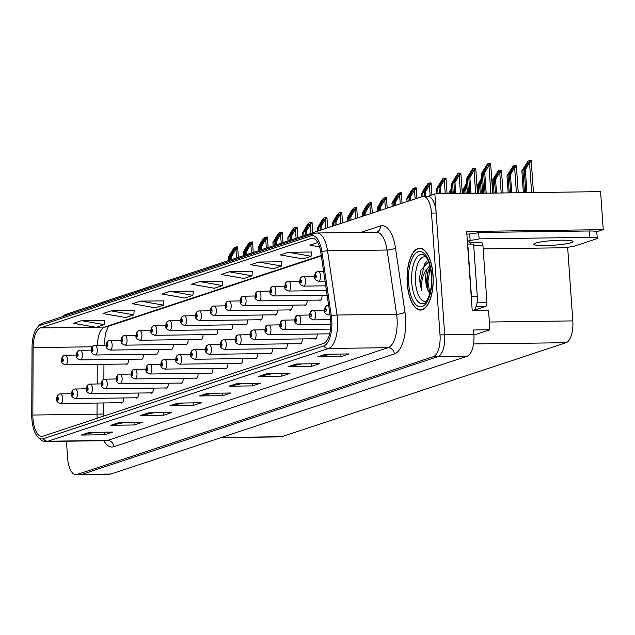 <?xml version="1.0" encoding="UTF-8"?>
<svg xmlns="http://www.w3.org/2000/svg" width="635" height="635" viewBox="0 0 635 635"><rect width="100%" height="100%" fill="white"/><g stroke="black" fill="none" stroke-linecap="round" stroke-linejoin="round"><path stroke-width="0.95" d="M473.916 335.042L489.903 329.755L488.545 310.237L472.202 310.459L466.677 231.497L603.25 229.656L600.591 191.643L434.84 193.873L427.807 196.358M66.437 441.206L67.612 458.025A19.32 8.168 -90.8 0 0 75.93 474.678L109.784 474.218A19.32 8.168 -90.8 0 0 110.863 474.035L467.154 356.243A19.32 8.168 -90.8 0 0 473.877 334.439L473.567 329.978L489.903 329.755M110.863 474.035L81.677 474.432A19.32 8.168 -90.8 0 1 80.605 474.615A19.32 8.168 -90.8 0 0 81.677 474.432L437.975 356.632A19.32 8.168 -90.8 0 0 444.69 334.835L434.84 193.873M244.832 324.668A5.151 2.175 -90.8 0 0 245.594 324.985A5.151 2.175 -90.8 0 0 247.698 319.913M229.949 329.589A5.151 2.175 -90.8 0 0 230.711 329.898A5.151 2.175 -90.8 0 0 232.815 324.834M215.067 334.51A5.151 2.175 -90.8 0 0 215.829 334.82A5.151 2.175 -90.8 0 0 217.94 329.755M170.418 349.266A5.151 2.175 -90.8 0 0 171.18 349.583A5.151 2.175 -90.8 0 0 173.291 344.511M140.66 359.108A5.151 2.175 -90.8 0 0 141.422 359.418A5.151 2.175 -90.8 0 0 143.534 354.354M155.543 354.187A5.151 2.175 -90.8 0 0 156.305 354.505A5.151 2.175 -90.8 0 0 158.409 349.433M200.184 339.431A5.151 2.175 -90.8 0 0 200.946 339.741A5.151 2.175 -90.8 0 0 203.057 334.669M259.707 319.746A5.151 2.175 -90.8 0 0 260.469 320.064A5.151 2.175 -90.8 0 0 262.58 314.992M274.59 314.833A5.151 2.175 -90.8 0 0 275.352 315.143A5.151 2.175 -90.8 0 0 277.463 310.07M289.473 309.912A5.151 2.175 -90.8 0 0 290.235 310.221A5.151 2.175 -90.8 0 0 292.346 305.149M304.356 304.99A5.151 2.175 -90.8 0 0 305.117 305.3A5.151 2.175 -90.8 0 0 307.229 300.228M319.238 300.069A5.151 2.175 -90.8 0 0 320 300.379A5.151 2.175 -90.8 0 0 322.104 295.315M185.301 344.353A5.151 2.175 -90.8 0 0 186.063 344.662A5.151 2.175 -90.8 0 0 188.174 339.59M254.802 358.442A5.151 2.175 -90.8 0 0 255.564 358.751A5.151 2.175 -90.8 0 0 257.675 353.679M239.919 363.355A5.151 2.175 -90.8 0 0 240.681 363.672A5.151 2.175 -90.8 0 0 242.792 358.6M225.044 368.276A5.151 2.175 -90.8 0 0 225.806 368.594A5.151 2.175 -90.8 0 0 227.909 363.522M180.396 383.04A5.151 2.175 -90.8 0 0 181.158 383.349A5.151 2.175 -90.8 0 0 183.269 378.277M165.513 387.961A5.151 2.175 -90.8 0 0 166.275 388.271A5.151 2.175 -90.8 0 0 168.386 383.199M150.63 392.874A5.151 2.175 -90.8 0 0 151.392 393.192A5.151 2.175 -90.8 0 0 153.503 388.12M210.161 373.197A5.151 2.175 -90.8 0 0 210.923 373.507A5.151 2.175 -90.8 0 0 213.027 368.443M135.755 397.796A5.151 2.175 -90.8 0 0 136.517 398.113A5.151 2.175 -90.8 0 0 138.62 393.041M269.684 353.52A5.151 2.175 -90.8 0 0 270.447 353.83A5.151 2.175 -90.8 0 0 272.558 348.758M284.567 348.599A5.151 2.175 -90.8 0 0 285.329 348.909A5.151 2.175 -90.8 0 0 287.441 343.845M299.45 343.678A5.151 2.175 -90.8 0 0 300.212 343.987A5.151 2.175 -90.8 0 0 302.316 338.923M314.325 338.757A5.151 2.175 -90.8 0 0 315.087 339.074A5.151 2.175 -90.8 0 0 317.198 334.002M195.278 378.119A5.151 2.175 -90.8 0 0 196.04 378.428A5.151 2.175 -90.8 0 0 198.152 373.364M125.778 364.03A5.151 2.175 -90.8 0 0 126.54 364.339A5.151 2.175 -90.8 0 0 128.651 359.275M120.872 402.717A5.151 2.175 -90.8 0 0 121.634 403.027A5.151 2.175 -90.8 0 0 123.738 397.962M567.65 247.237L572.802 320.897A19.32 8.168 89.2 0 1 566.087 342.702L281.781 436.697A19.32 8.168 89.2 0 1 280.702 436.88L220.805 437.69M603.25 229.656L596.773 231.799M433.022 274.891A30.917 13.065 -90.8 0 0 419.719 248.245A30.917 13.065 -90.8 0 0 407.241 283.416A30.917 13.065 -90.8 0 0 420.553 310.063A30.917 13.065 -90.8 0 0 433.022 274.891M330.692 320.183A20.606 8.707 89.2 0 1 323.525 343.44L42.982 436.189A20.606 8.707 89.2 0 1 41.831 436.388A20.606 8.707 89.2 0 1 32.837 415.036L33.123 347.591A20.606 8.707 89.2 0 1 40.41 327.93L311.182 238.411A20.606 8.707 89.2 0 1 312.325 238.212A20.606 8.707 89.2 0 1 320.826 252.476L330.311 316.682A20.606 8.707 89.2 0 1 330.692 320.183M331.764 319.834A23.185 9.795 -90.8 0 0 331.343 315.889L321.85 251.682A23.185 9.795 -90.8 0 0 310.999 235.855L40.235 325.374A23.185 9.795 -90.8 0 0 35.504 330.263A23.185 9.795 -90.8 0 0 32.036 347.504L31.75 414.941A23.185 9.795 -90.8 0 0 35.703 434.022A23.185 9.795 -90.8 0 0 43.156 438.745L323.699 345.988A23.185 9.795 -90.8 0 0 331.764 319.834M75.93 474.678A19.32 8.168 -90.8 0 0 77.01 474.496L81.677 474.432L437.975 356.632A19.32 8.168 -90.8 0 0 444.69 334.835L436.174 213.011A19.32 8.168 -90.8 0 0 427.855 196.358L423.188 196.413A19.32 8.168 -90.8 0 0 422.108 196.604L65.818 314.396A19.32 8.168 -90.8 0 0 63.19 316.397M94.766 432.316L82.098 434.967A5.151 4.628 -108.3 0 1 81.288 435.054L104.632 434.745L112.697 432.078L89.352 432.395L81.288 435.054M104.457 432.189L104.632 434.745M124.317 422.553L111.641 425.196A5.151 4.628 -108.3 0 1 110.839 425.291L134.183 424.974L142.24 422.307L118.896 422.624L110.839 425.291M134.009 422.418L134.183 424.974M153.868 412.782L141.192 415.433A5.151 4.628 -108.3 0 1 140.383 415.52L163.735 415.203L171.791 412.544L148.447 412.853L140.383 415.52M163.552 412.655L163.735 415.203M183.412 403.011L170.736 405.662A5.151 4.628 -108.3 0 1 169.934 405.749L193.278 405.432L201.335 402.773L177.99 403.082L169.934 405.749M193.103 402.884L193.278 405.432M331.152 354.171L318.476 356.814A5.151 4.628 -108.3 0 1 317.675 356.902L341.019 356.592L349.075 353.925L325.731 354.243L317.675 356.902M340.844 354.036L341.019 356.592M301.601 363.934L288.933 366.585A5.151 4.628 -108.3 0 1 288.123 366.673L311.467 366.363L319.532 363.696L296.188 364.014L288.123 366.673M311.293 363.807L311.467 366.363M272.058 373.705L259.382 376.357A5.151 4.628 -108.3 0 1 258.58 376.444L281.924 376.126L289.981 373.467L266.637 373.777L258.58 376.444M281.742 373.578L281.924 376.126M242.506 383.476L229.838 386.128A5.151 4.628 -108.3 0 1 229.029 386.215L252.373 385.897L260.437 383.23L237.085 383.548L229.029 386.215M252.198 383.342L252.373 385.897M212.963 393.248L200.287 395.891A5.151 4.628 -108.3 0 1 199.485 395.978L222.829 395.668L230.886 393.001L207.542 393.319L199.485 395.978M222.647 393.113L222.829 395.668M77.01 474.496L433.308 356.695A19.32 8.168 -90.8 0 0 440.023 334.899L431.506 213.074A19.32 8.168 -90.8 0 0 423.188 196.413M163.735 300.871L140.629 301.109L132.572 303.768L155.289 307.784L163.346 305.125L163.743 300.792M134.191 310.642L111.085 310.872L103.021 313.539L125.746 317.556L133.802 314.889L134.199 310.563M104.64 320.405L81.534 320.643L73.477 323.31L96.195 327.327L104.251 324.66L104.648 320.334M252.381 271.566L229.275 271.796L221.218 274.463L243.935 278.479L251.992 275.82L252.389 271.486M281.932 261.795L258.826 262.033L250.762 264.692L273.479 268.708L281.543 266.049L281.932 261.715M311.475 252.024L288.369 252.262L280.313 254.929L303.03 258.945L311.087 256.278L311.483 251.952M317.77 242.546L309.856 245.158L319.572 246.872M193.286 291.1L170.18 291.338L162.123 294.005L184.841 298.021L192.897 295.354L193.294 291.028M199.723 281.567L191.667 284.234L214.384 288.25L222.448 285.583L222.837 281.257L199.723 281.567L222.448 285.583M229.275 271.796L251.992 275.82M258.826 262.033L281.543 266.049M288.369 252.262L311.087 256.278M170.18 291.338L192.897 295.354M140.629 301.109L163.346 305.125M111.085 310.872L133.802 314.889M81.534 320.643L104.251 324.66M229.568 260.255L229.346 257.08L232.727 251.103L234.863 248.714M64.357 355.37A3.223 2.873 66.4 0 0 62.42 358.465A1.611 0.683 -90.8 0 0 61.889 360.275A1.611 0.683 -90.8 0 0 62.674 361.648A1.611 0.683 -90.8 0 0 63.23 359.831A1.611 0.683 -90.8 0 0 62.476 358.45L62.571 360.696L62.42 358.465M62.476 358.45A3.223 2.905 -102.7 0 1 65.23 355.203A4.834 2.04 89.2 0 1 65.413 355.179A4.834 2.04 89.2 0 1 67.493 359.346A4.834 2.04 89.2 0 1 65.548 364.839C62.436 363.855 61.119 362.394 61.595 360.458C61.706 357.545 62.524 355.886 64.048 355.481M228.497 260.612L228.275 257.437L231.91 251L234.505 247.523L236.45 246.888L237.633 246.872L235.99 249.841L235.402 249.849L236.45 246.888M238.371 257.35L237.633 246.872M231.989 259.461L231.767 256.278L235.402 249.849M231.767 256.278L230.688 256.635L230.91 259.81M234.696 248.587L230.688 256.635M229.346 257.08L228.275 257.437M59.452 394.057A3.223 2.873 66.4 0 0 57.515 397.153A1.611 0.683 -90.8 0 0 56.983 398.963A1.611 0.683 -90.8 0 0 57.769 400.336A1.611 0.683 -90.8 0 0 58.325 398.518A1.611 0.683 -90.8 0 0 57.571 397.137L57.666 399.383L57.515 397.153M57.571 397.137A3.223 2.905 -102.7 0 1 60.325 393.89A4.834 2.04 89.2 0 1 60.508 393.875A4.834 2.04 89.2 0 1 62.587 398.034A4.834 2.04 89.2 0 1 60.635 403.527C57.531 402.542 56.213 401.082 56.69 399.145C56.801 396.232 57.618 394.573 59.142 394.168M244.451 255.333L244.229 252.159L247.61 246.19L249.745 243.792M79.24 350.449A3.223 2.873 66.4 0 0 77.303 353.544A1.611 0.683 -90.8 0 0 76.771 355.354A1.611 0.683 -90.8 0 0 77.557 356.727A1.611 0.683 -90.8 0 0 78.113 354.909A1.611 0.683 -90.8 0 0 77.359 353.528L77.454 355.775L77.303 353.544M77.359 353.528A3.223 2.905 -102.7 0 1 80.113 350.282A4.834 2.04 89.2 0 1 80.296 350.258A4.834 2.04 89.2 0 1 82.375 354.425A4.834 2.04 89.2 0 1 80.423 359.918C77.319 358.934 76.002 357.473 76.478 355.536C76.589 352.623 77.406 350.964 78.93 350.56M243.38 255.691L243.157 252.516L246.793 246.078L249.388 242.61L251.333 241.967L252.516 241.951L250.873 244.919L250.285 244.927L251.333 241.967M253.246 252.428L252.516 241.951M246.872 254.54L246.65 251.357L250.285 244.927M246.65 251.357L245.57 251.714L245.793 254.897M249.579 243.665L245.57 251.714M244.229 252.159L243.157 252.516M259.334 250.42L259.112 247.237L262.493 241.268L264.62 238.871M94.123 345.527A3.223 2.873 66.4 0 0 92.186 348.631A1.611 0.683 -90.8 0 0 91.654 350.433A1.611 0.683 -90.8 0 0 92.432 351.806A1.611 0.683 -90.8 0 0 92.996 349.988A1.611 0.683 -90.8 0 0 92.242 348.607L92.337 350.853L92.186 348.631M92.242 348.607A3.223 2.905 -102.7 0 1 94.996 345.361A4.834 2.04 89.2 0 1 95.179 345.345A4.834 2.04 89.2 0 1 97.258 349.504A4.834 2.04 89.2 0 1 95.306 355.005C92.202 354.012 90.884 352.552 91.361 350.615C91.464 347.71 92.281 346.043 93.813 345.638M258.255 250.769L258.032 247.594L261.676 241.157L264.271 237.688L266.216 237.045L267.398 237.03L265.748 239.998L265.168 240.006L266.216 237.045M268.129 247.507L267.398 237.03M261.747 249.619L261.525 246.436L265.168 240.006M261.525 246.436L260.453 246.793L260.675 249.976M264.462 238.744L260.453 246.793M259.112 247.237L258.032 247.594M274.217 245.499L273.995 242.316L277.368 236.347L279.503 233.95M108.998 340.606A3.223 2.873 66.4 0 0 107.069 343.71A1.611 0.683 -90.8 0 0 106.537 345.511A1.611 0.683 -90.8 0 0 107.315 346.885A1.611 0.683 -90.8 0 0 107.879 345.067A1.611 0.683 -90.8 0 0 107.124 343.686L107.212 345.932L107.069 343.71M107.124 343.686A3.223 2.905 -102.7 0 1 109.879 340.447A4.834 2.04 89.2 0 1 110.061 340.423A4.834 2.04 89.2 0 1 112.141 344.583A4.834 2.04 89.2 0 1 110.188 350.083C107.085 349.091 105.767 347.631 106.243 345.702C106.347 342.789 107.164 341.13 108.696 340.717M273.137 245.856L272.915 242.673L276.558 236.244L279.154 232.767L281.099 232.124L282.281 232.108L280.63 235.077L280.051 235.085L281.099 232.124M283.012 242.586L282.281 232.108M276.63 244.697L276.408 241.522L280.051 235.085M276.408 241.522L275.336 241.871L275.558 245.054M279.344 233.831L275.336 241.871M273.995 242.316L272.915 242.673M74.335 389.136A3.223 2.873 66.4 0 0 72.398 392.24A1.611 0.683 -90.8 0 0 71.866 394.041A1.611 0.683 -90.8 0 0 72.644 395.414A1.611 0.683 -90.8 0 0 73.208 393.597A1.611 0.683 -90.8 0 0 72.453 392.216L72.541 394.462L72.398 392.24M72.453 392.216A3.223 2.905 -102.7 0 1 75.208 388.969A4.834 2.04 89.2 0 1 75.39 388.953A4.834 2.04 89.2 0 1 77.47 393.113A4.834 2.04 89.2 0 1 75.517 398.613C72.414 397.621 71.096 396.161 71.572 394.224C71.676 391.319 72.493 389.652 74.025 389.247M89.21 384.215A3.223 2.873 66.4 0 0 87.273 387.318A1.611 0.683 -90.8 0 0 86.749 389.12A1.611 0.683 -90.8 0 0 87.527 390.493A1.611 0.683 -90.8 0 0 88.09 388.676A1.611 0.683 -90.8 0 0 87.336 387.294L87.424 389.541L87.273 387.318M87.336 387.294A3.223 2.905 -102.7 0 1 90.091 384.056A4.834 2.04 89.2 0 1 90.273 384.032A4.834 2.04 89.2 0 1 92.353 388.191A4.834 2.04 89.2 0 1 90.4 393.692C87.297 392.7 85.979 391.239 86.455 389.311C86.558 386.397 87.376 384.739 88.9 384.326M104.092 379.293A3.223 2.873 66.4 0 0 102.156 382.397A1.611 0.683 -90.8 0 0 101.624 384.199A1.611 0.683 -90.8 0 0 102.41 385.572A1.611 0.683 -90.8 0 0 102.973 383.754A1.611 0.683 -90.8 0 0 102.219 382.381L102.306 384.627L102.156 382.397M102.219 382.381A3.223 2.905 -102.7 0 1 104.973 379.135A4.834 2.04 89.2 0 1 105.148 379.111A4.834 2.04 89.2 0 1 107.228 383.278A4.834 2.04 89.2 0 1 105.283 388.771C102.171 387.787 100.862 386.326 101.33 384.389C101.441 381.476 102.259 379.817 103.783 379.405M118.975 374.372A3.223 2.873 66.4 0 0 117.038 377.476A1.611 0.683 -90.8 0 0 116.507 379.285A1.611 0.683 -90.8 0 0 117.292 380.659A1.611 0.683 -90.8 0 0 117.848 378.841A1.611 0.683 -90.8 0 0 117.094 377.46L117.189 379.706L117.038 377.476M117.094 377.46A3.223 2.905 -102.7 0 1 119.848 374.213A4.834 2.04 89.2 0 1 120.031 374.19A4.834 2.04 89.2 0 1 122.111 378.357A4.834 2.04 89.2 0 1 120.166 383.85C117.054 382.865 115.737 381.405 116.213 379.468C116.324 376.555 117.142 374.896 118.666 374.491M571.167 242.641A19.645 2.357 176 0 0 572.961 241.514A19.645 2.357 176 0 0 557.474 240.292A19.645 2.357 176 0 0 535.559 243.126A19.645 2.357 176 0 0 533.765 244.253A19.645 2.357 176 0 0 549.251 245.475A19.645 2.357 176 0 0 571.167 242.641M466.939 234.244L466.868 234.267A6.437 5.786 -108.3 0 1 466.939 234.244A6.437 5.786 -108.3 0 1 468.519 233.982L469.686 233.966A12.883 1.548 176 0 0 478.655 232.481L479.1 238.855L589.756 237.363A12.883 1.548 -4 0 1 597.233 238.244A12.883 1.548 -4 0 1 596.059 238.982L575.104 245.912A12.883 1.548 -4 0 1 558.062 247.848L483.164 248.856M479.1 238.855A12.883 1.548 -4 0 1 470.13 240.34L468.963 240.355L469.051 241.633A12.883 5.445 -90.8 0 0 471.289 244.07M478.655 232.481L589.312 230.989A12.883 1.548 -4 0 1 596.789 231.862L597.233 238.244M467.566 244.221A12.883 5.445 -90.8 0 0 467.781 244.118L471.44 296.418A12.883 5.445 89.2 0 1 471.472 300.061M473.623 310.444A12.883 5.445 -90.8 0 0 477.274 296.339L473.615 244.038L467.781 244.118M467.392 241.657L469.051 241.633M469.686 233.966L470.13 240.34M426.68 301.038A22.288 9.422 89.2 0 1 415.504 282.162A22.288 9.422 89.2 0 1 426.085 257.104M429.038 261.287L421.076 269.915L419.838 276.058L419.878 281.67L421.465 290.338L421.902 281.44C422.719 275.987 424.545 271.716 427.379 268.613A14.557 6.152 -90.8 0 0 425.736 281.003A14.557 6.152 -90.8 0 0 427.474 289.076L429.895 293.465L427.871 281.559L430.236 267.398M432.895 274.939A30.591 12.93 89.2 0 1 420.545 309.745A30.591 12.93 89.2 0 1 407.376 283.369A30.591 12.93 89.2 0 1 419.719 248.563A30.591 12.93 89.2 0 1 432.895 274.939M427.379 268.613L429.768 265.517M427.474 289.076L426.474 280.995L427.76 272.224L430.157 267.073M470.924 243.856A3.223 1.357 -90.8 0 0 469.86 242.697A3.223 1.357 -90.8 0 0 469.749 242.713M473.75 310.348L485.807 306.356A3.223 1.357 -90.8 0 0 486.934 302.72L482.917 245.316A3.223 1.357 -90.8 0 0 481.528 242.546A3.223 1.357 -90.8 0 0 481.354 242.57M421.465 290.338L420.457 281.662L424.513 264.049L426.506 261.612M419.838 276.058L420.997 270.2M428.069 290.711L426.95 281.575L428.157 271.026M289.092 240.578L288.869 237.395L292.251 231.426L294.386 229.029M123.881 335.685A3.223 2.873 66.4 0 0 121.944 338.788A1.611 0.683 -90.8 0 0 121.412 340.59A1.611 0.683 -90.8 0 0 122.198 341.963A1.611 0.683 -90.8 0 0 122.761 340.146A1.611 0.683 -90.8 0 0 122.007 338.765L122.095 341.019L121.944 338.788M122.007 338.765A3.223 2.905 -102.7 0 1 124.762 335.526A4.834 2.04 89.2 0 1 124.944 335.502A4.834 2.04 89.2 0 1 127.024 339.669A4.834 2.04 89.2 0 1 125.071 345.162C121.968 344.178 120.65 342.717 121.118 340.781C121.229 337.868 122.047 336.209 123.571 335.796M288.02 240.935L287.798 237.752L291.441 231.323L294.037 227.846L295.974 227.203L297.156 227.187L295.513 230.156L294.934 230.164L295.974 227.203M297.894 237.673L297.156 227.187M291.513 239.776L291.29 236.601L294.934 230.164M291.29 236.601L290.219 236.958L290.441 240.133M294.227 228.91L290.219 236.958M288.869 237.395L287.798 237.752M303.974 235.656L303.752 232.481L307.134 226.505L309.269 224.107M138.763 330.764A3.223 2.873 66.4 0 0 136.827 333.867A1.611 0.683 -90.8 0 0 136.295 335.677A1.611 0.683 -90.8 0 0 137.081 337.042A1.611 0.683 -90.8 0 0 137.636 335.232A1.611 0.683 -90.8 0 0 136.89 333.851L136.977 336.098L136.827 333.867M136.89 333.851A3.223 2.905 -102.7 0 1 139.636 330.605A4.834 2.04 89.2 0 1 139.819 330.581A4.834 2.04 89.2 0 1 141.899 334.748A4.834 2.04 89.2 0 1 139.954 340.241C136.843 339.257 135.525 337.796 136.001 335.859C136.112 332.946 136.93 331.287 138.454 330.875M302.903 236.014L302.681 232.831L306.324 226.401L308.92 222.925L310.856 222.282L312.039 222.266L310.396 225.234L309.816 225.242L310.856 222.282M312.777 232.751L312.039 222.266M306.395 234.855L306.173 231.68L309.816 225.242M306.173 231.68L305.094 232.037L305.324 235.212M309.102 223.988L305.094 232.037M303.752 232.481L302.681 232.831M318.857 230.735L318.635 227.56L322.016 221.583L324.152 219.194M153.646 325.842A3.223 2.873 66.4 0 0 151.709 328.946A1.611 0.683 -90.8 0 0 151.178 330.756A1.611 0.683 -90.8 0 0 151.963 332.129A1.611 0.683 -90.8 0 0 152.519 330.311A1.611 0.683 -90.8 0 0 151.765 328.93L151.86 331.176L151.709 328.946M151.765 328.93A3.223 2.905 -102.7 0 1 154.519 325.684A4.834 2.04 89.2 0 1 154.702 325.66A4.834 2.04 89.2 0 1 156.781 329.827A4.834 2.04 89.2 0 1 154.837 335.32C151.725 334.335 150.408 332.875 150.884 330.938C150.995 328.025 151.813 326.366 153.337 325.961M317.786 231.092L317.563 227.917L321.199 221.48L323.794 218.003L325.739 217.368L326.922 217.353L325.279 220.321L324.691 220.329L325.739 217.368M321.278 229.941L321.056 226.758L324.691 220.329M321.056 226.758L319.976 227.116L320.199 230.291M323.985 219.067L319.976 227.116M318.635 227.56L317.563 227.917M133.858 369.459A3.223 2.873 66.4 0 0 131.921 372.554A1.611 0.683 -90.8 0 0 131.389 374.364A1.611 0.683 -90.8 0 0 132.175 375.737A1.611 0.683 -90.8 0 0 132.731 373.92A1.611 0.683 -90.8 0 0 131.977 372.539L132.072 374.785L131.921 372.554M131.977 372.539A3.223 2.905 -102.7 0 1 134.731 369.292A4.834 2.04 89.2 0 1 134.914 369.268A4.834 2.04 89.2 0 1 136.993 373.436A4.834 2.04 89.2 0 1 135.041 378.928C131.937 377.944 130.619 376.484 131.096 374.547C131.207 371.634 132.024 369.975 133.548 369.57M148.741 364.538A3.223 2.873 66.4 0 0 146.804 367.633A1.611 0.683 -90.8 0 0 146.272 369.443A1.611 0.683 -90.8 0 0 147.058 370.816A1.611 0.683 -90.8 0 0 147.614 368.998A1.611 0.683 -90.8 0 0 146.86 367.617L146.955 369.864L146.804 367.633M146.86 367.617A3.223 2.905 -102.7 0 1 149.614 364.371A4.834 2.04 89.2 0 1 149.796 364.355A4.834 2.04 89.2 0 1 151.876 368.514A4.834 2.04 89.2 0 1 149.923 374.007C146.82 373.023 145.502 371.562 145.979 369.626C146.09 366.712 146.907 365.054 148.431 364.649M163.616 359.616A3.223 2.873 66.4 0 0 161.687 362.72A1.611 0.683 -90.8 0 0 161.155 364.522A1.611 0.683 -90.8 0 0 161.933 365.895A1.611 0.683 -90.8 0 0 162.496 364.077A1.611 0.683 -90.8 0 0 161.742 362.696L161.83 364.942L161.687 362.72M161.742 362.696A3.223 2.905 -102.7 0 1 164.497 359.45A4.834 2.04 89.2 0 1 164.679 359.434A4.834 2.04 89.2 0 1 166.759 363.593A4.834 2.04 89.2 0 1 164.806 369.094C161.703 368.102 160.385 366.641 160.861 364.704C160.965 361.799 161.782 360.132 163.314 359.727M333.74 225.814L333.518 222.639L336.899 216.67L339.034 214.273M168.529 320.929A3.223 2.873 66.4 0 0 166.592 324.025A1.611 0.683 -90.8 0 0 166.06 325.834A1.611 0.683 -90.8 0 0 166.846 327.208A1.611 0.683 -90.8 0 0 167.402 325.39A1.611 0.683 -90.8 0 0 166.648 324.009L166.719 324.969L166.592 324.025M166.719 324.969L166.743 326.255L166.767 324.977M166.648 324.009A3.223 2.905 -102.7 0 1 169.402 320.762A4.834 2.04 89.2 0 1 169.585 320.738A4.834 2.04 89.2 0 1 171.664 324.906A4.834 2.04 89.2 0 1 169.712 330.398C166.608 329.414 165.291 327.954 165.767 326.017C165.878 323.104 166.695 321.445 168.219 321.04M332.669 226.171L332.446 222.996L336.082 216.559L338.677 213.09L340.622 212.447L341.805 212.431L340.162 215.4L339.574 215.408L340.622 212.447M336.161 225.02L335.939 221.837L339.574 215.408M335.939 221.837L334.859 222.194L335.082 225.377M338.868 214.146L334.859 222.194M333.518 222.639L332.446 222.996M348.623 220.901L348.401 217.718L351.782 211.749L353.909 209.352M183.412 316.008A3.223 2.873 66.4 0 0 181.475 319.111A1.611 0.683 -90.8 0 0 180.943 320.913A1.611 0.683 -90.8 0 0 181.721 322.286A1.611 0.683 -90.8 0 0 182.285 320.469A1.611 0.683 -90.8 0 0 181.531 319.087L181.602 320.048L181.475 319.111M181.602 320.048L181.618 321.334L181.65 320.056M181.531 319.087A3.223 2.905 -102.7 0 1 184.285 315.841A4.834 2.04 89.2 0 1 184.468 315.825A4.834 2.04 89.2 0 1 186.547 319.984A4.834 2.04 89.2 0 1 184.594 325.485C181.491 324.493 180.173 323.032 180.65 321.096C180.753 318.183 181.57 316.524 183.102 316.119M347.543 221.25L347.321 218.075L350.964 211.638L353.56 208.169L355.505 207.526L356.687 207.51L355.036 210.479L354.457 210.487L355.505 207.526M351.036 220.099L350.814 216.916L354.457 210.487M350.814 216.916L349.742 217.273L349.964 220.456M353.751 209.225L349.742 217.273M348.401 217.718L347.321 218.075M363.506 215.979L363.284 212.796L366.657 206.827L368.792 204.43M198.287 311.087A3.223 2.873 66.4 0 0 196.35 314.19A1.611 0.683 -90.8 0 0 195.826 315.992A1.611 0.683 -90.8 0 0 196.604 317.365A1.611 0.683 -90.8 0 0 197.167 315.547A1.611 0.683 -90.8 0 0 196.413 314.166L196.485 315.127L196.35 314.19M196.485 315.127L196.501 316.413L196.532 315.135M196.413 314.166A3.223 2.905 -102.7 0 1 199.168 310.928A4.834 2.04 89.2 0 1 199.35 310.904A4.834 2.04 89.2 0 1 201.43 315.063A4.834 2.04 89.2 0 1 199.477 320.564C196.374 319.572 195.056 318.111 195.532 316.182C195.636 313.269 196.453 311.61 197.985 311.198M362.426 216.337L362.204 213.154L365.847 206.724L368.443 203.248L370.38 202.605L371.57 202.589L369.919 205.557L369.34 205.565L370.38 202.605M365.919 215.178L365.697 212.003L369.34 205.565M365.697 212.003L364.625 212.352L364.847 215.535M368.633 204.311L364.625 212.352M363.284 212.796L362.204 213.154M378.381 211.058L378.158 207.875L381.54 201.906L383.675 199.509M213.169 306.165A3.223 2.873 66.4 0 0 211.233 309.269A1.611 0.683 -90.8 0 0 210.701 311.071A1.611 0.683 -90.8 0 0 211.487 312.444A1.611 0.683 -90.8 0 0 212.05 310.626A1.611 0.683 -90.8 0 0 211.296 309.245L211.344 310.213M211.368 310.205L211.233 309.269M211.296 309.245A3.223 2.905 -102.7 0 1 214.051 306.006A4.834 2.04 89.2 0 1 214.225 305.983A4.834 2.04 89.2 0 1 216.305 310.15A4.834 2.04 89.2 0 1 214.36 315.643C211.249 314.658 209.939 313.198 210.407 311.261C210.518 308.348 211.336 306.689 212.86 306.276M377.309 211.415L377.087 208.232L380.73 201.803L383.326 198.326L385.262 197.683L386.445 197.668L384.802 200.636L384.223 200.644L385.262 197.683M380.802 210.256L380.579 207.081L384.223 200.644M380.579 207.081L379.508 207.431L379.73 210.614M383.516 199.39L379.508 207.431M378.158 207.875L377.087 208.232M393.263 206.137L393.041 202.962L396.423 196.985L398.558 194.588M228.052 301.244A3.223 2.873 66.4 0 0 226.116 304.348A1.611 0.683 -90.8 0 0 225.584 306.157A1.611 0.683 -90.8 0 0 226.37 307.523A1.611 0.683 -90.8 0 0 226.925 305.713A1.611 0.683 -90.8 0 0 226.171 304.332L226.227 305.292M226.251 305.284L226.116 304.348M226.171 304.332A3.223 2.905 -102.7 0 1 228.925 301.085A4.834 2.04 89.2 0 1 229.108 301.061A4.834 2.04 89.2 0 1 231.188 305.229A4.834 2.04 89.2 0 1 229.243 310.721C226.131 309.737 224.814 308.277 225.29 306.34C225.401 303.427 226.219 301.768 227.743 301.355M392.192 206.494L391.97 203.311L395.613 196.882L398.208 193.405L400.145 192.762L401.328 192.746L399.685 195.715L399.097 195.723L400.145 192.762M395.684 205.335L395.462 202.16L399.097 195.723M395.462 202.16L394.383 202.517L394.605 205.692M398.391 194.469L394.383 202.517M393.041 202.962L391.97 203.311M178.498 354.695A3.223 2.873 66.4 0 0 176.562 357.799A1.611 0.683 -90.8 0 0 176.038 359.601A1.611 0.683 -90.8 0 0 176.816 360.974A1.611 0.683 -90.8 0 0 177.379 359.156A1.611 0.683 -90.8 0 0 176.625 357.775L176.713 360.021L176.562 357.799M176.625 357.775A3.223 2.905 -102.7 0 1 179.38 354.536A4.834 2.04 89.2 0 1 179.562 354.513A4.834 2.04 89.2 0 1 181.642 358.672A4.834 2.04 89.2 0 1 179.689 364.173C176.586 363.18 175.268 361.72 175.736 359.791C175.847 356.878 176.665 355.219 178.189 354.806M193.381 349.774A3.223 2.873 66.4 0 0 191.445 352.877A1.611 0.683 -90.8 0 0 190.913 354.679A1.611 0.683 -90.8 0 0 191.699 356.052A1.611 0.683 -90.8 0 0 192.262 354.235A1.611 0.683 -90.8 0 0 191.508 352.862L191.595 355.108L191.445 352.877M191.508 352.862A3.223 2.905 -102.7 0 1 194.262 349.615A4.834 2.04 89.2 0 1 194.437 349.591A4.834 2.04 89.2 0 1 196.517 353.758A4.834 2.04 89.2 0 1 194.572 359.251C191.46 358.267 190.151 356.806 190.619 354.87C190.73 351.957 191.548 350.298 193.072 349.885M208.264 344.853A3.223 2.873 66.4 0 0 206.327 347.956A1.611 0.683 -90.8 0 0 205.796 349.766A1.611 0.683 -90.8 0 0 206.581 351.131A1.611 0.683 -90.8 0 0 207.137 349.321A1.611 0.683 -90.8 0 0 206.383 347.94L206.478 350.187L206.327 347.956M206.383 347.94A3.223 2.905 -102.7 0 1 209.137 344.694A4.834 2.04 89.2 0 1 209.32 344.67A4.834 2.04 89.2 0 1 211.399 348.837A4.834 2.04 89.2 0 1 209.455 354.33C206.343 353.346 205.026 351.885 205.502 349.948C205.613 347.035 206.431 345.376 207.955 344.964M223.147 339.939A3.223 2.873 66.4 0 0 221.21 343.035A1.611 0.683 -90.8 0 0 220.678 344.845A1.611 0.683 -90.8 0 0 221.464 346.218A1.611 0.683 -90.8 0 0 222.02 344.4A1.611 0.683 -90.8 0 0 221.266 343.019L221.361 345.265L221.21 343.035M221.266 343.019A3.223 2.905 -102.7 0 1 224.02 339.773A4.834 2.04 89.2 0 1 224.203 339.749A4.834 2.04 89.2 0 1 226.282 343.916A4.834 2.04 89.2 0 1 224.33 349.409C221.226 348.424 219.908 346.964 220.385 345.027C220.496 342.114 221.313 340.455 222.837 340.05M238.03 335.018A3.223 2.873 66.4 0 0 236.093 338.114A1.611 0.683 -90.8 0 0 235.561 339.923A1.611 0.683 -90.8 0 0 236.339 341.297A1.611 0.683 -90.8 0 0 236.903 339.479A1.611 0.683 -90.8 0 0 236.149 338.098L236.244 340.344L236.093 338.114M236.149 338.098A3.223 2.905 -102.7 0 1 238.903 334.851A4.834 2.04 89.2 0 1 239.085 334.828A4.834 2.04 89.2 0 1 241.165 338.995A4.834 2.04 89.2 0 1 239.212 344.487C236.109 343.503 234.791 342.043 235.267 340.106C235.371 337.193 236.188 335.534 237.72 335.129M436.928 193.008L436.293 193.858M408.146 201.216L407.924 198.041L411.305 192.064L413.441 189.674M242.935 296.323A3.223 2.873 66.4 0 0 240.998 299.426A1.611 0.683 -90.8 0 0 240.467 301.236A1.611 0.683 -90.8 0 0 241.252 302.609A1.611 0.683 -90.8 0 0 241.808 300.792A1.611 0.683 -90.8 0 0 241.054 299.41L241.109 300.371M241.133 300.371L240.998 299.426M241.054 299.41A3.223 2.905 -102.7 0 1 243.808 296.164A4.834 2.04 89.2 0 1 243.991 296.14A4.834 2.04 89.2 0 1 246.07 300.307A4.834 2.04 89.2 0 1 244.126 305.8C241.014 304.816 239.697 303.355 240.173 301.419C240.284 298.506 241.102 296.847 242.626 296.442M407.075 201.573L406.852 198.398L410.488 191.96L413.083 188.484L415.028 187.849L416.211 187.833L414.568 190.802L413.98 190.81L415.028 187.849M410.567 200.422L410.345 197.239L413.98 190.81M410.345 197.239L409.265 197.596L409.488 200.771M413.274 189.547L409.265 197.596M407.924 198.041L406.852 198.398M423.037 196.421L422.807 193.119L426.188 187.15L428.315 184.753M257.818 291.409A3.223 2.873 66.4 0 0 255.881 294.505A1.611 0.683 -90.8 0 0 255.349 296.315A1.611 0.683 -90.8 0 0 256.135 297.688A1.611 0.683 -90.8 0 0 256.691 295.87A1.611 0.683 -90.8 0 0 255.937 294.489L255.984 295.45M256.008 295.45L255.881 294.505M255.937 294.489A3.223 2.905 -102.7 0 1 258.691 291.243A4.834 2.04 89.2 0 1 258.874 291.219A4.834 2.04 89.2 0 1 260.953 295.386A4.834 2.04 89.2 0 1 259.001 300.879C255.897 299.895 254.579 298.434 255.056 296.497C255.167 293.584 255.984 291.925 257.508 291.521M421.957 196.652L421.735 193.477L425.371 187.039L427.966 183.571L429.911 182.928L431.094 182.912L429.45 185.88L428.863 185.888L429.911 182.928M425.506 196.39L425.22 192.318L428.863 185.888M425.22 192.318L424.148 192.675L424.41 196.398M428.157 184.626L424.148 192.675M422.807 193.119L421.735 193.477M438.079 193.834L437.69 188.198L441.063 182.229L443.198 179.832M272.701 286.488A3.223 2.873 66.4 0 0 270.764 289.592A1.611 0.683 -90.8 0 0 270.232 291.394A1.611 0.683 -90.8 0 0 271.01 292.767A1.611 0.683 -90.8 0 0 271.574 290.949A1.611 0.683 -90.8 0 0 270.82 289.568L270.867 290.528M270.891 290.528L270.764 289.592M270.82 289.568A3.223 2.905 -102.7 0 1 273.574 286.322A4.834 2.04 89.2 0 1 273.756 286.306A4.834 2.04 89.2 0 1 275.836 290.465A4.834 2.04 89.2 0 1 273.883 295.966C270.78 294.973 269.462 293.513 269.938 291.576C270.042 288.663 270.859 287.004 272.391 286.599M436.983 193.842L436.61 188.555L442.849 178.649L445.976 177.99L444.325 180.959L443.746 180.967L444.794 178.006M440.555 193.794L440.103 187.396L443.746 180.967M440.103 187.396L439.031 187.754L439.452 193.81M443.039 179.705L439.031 187.754M437.69 188.198L436.61 188.555M453.295 193.627L452.572 183.277L455.946 177.308L458.081 174.911M287.576 281.567A3.223 2.873 66.4 0 0 285.639 284.67A1.611 0.683 -90.8 0 0 285.115 286.472A1.611 0.683 -90.8 0 0 285.893 287.845A1.611 0.683 -90.8 0 0 286.456 286.028A1.611 0.683 -90.8 0 0 285.702 284.647L285.75 285.607M285.774 285.607L285.639 284.67M285.702 284.647A3.223 2.905 -102.7 0 1 288.457 281.4A4.834 2.04 89.2 0 1 288.639 281.384A4.834 2.04 89.2 0 1 290.719 285.544A4.834 2.04 89.2 0 1 288.766 291.044C285.663 290.052 284.345 288.592 284.813 286.663C284.924 283.75 285.742 282.083 287.266 281.678M452.191 193.643L451.493 183.634L457.732 173.728L460.859 173.069L459.208 176.038L458.629 176.046L459.669 173.085M455.763 193.596L454.985 182.483L458.629 176.046M454.985 182.483L453.914 182.832L454.668 193.604M457.922 174.784L453.914 182.832M452.572 183.277L451.493 183.634M468.503 193.421L467.447 178.356L470.829 172.387L472.964 169.989M302.458 276.646A3.223 2.873 66.4 0 0 300.522 279.749A1.611 0.683 -90.8 0 0 299.99 281.551A1.611 0.683 -90.8 0 0 300.776 282.924A1.611 0.683 -90.8 0 0 301.339 281.107A1.611 0.683 -90.8 0 0 300.585 279.725L300.673 281.98L300.522 279.749M300.585 279.725A3.223 2.905 -102.7 0 1 303.339 276.487A4.834 2.04 89.2 0 1 303.514 276.463A4.834 2.04 89.2 0 1 305.594 280.63A4.834 2.04 89.2 0 1 303.649 286.123C300.538 285.139 299.228 283.678 299.696 281.742C299.807 278.828 300.625 277.17 302.149 276.757M467.408 193.437L466.376 178.713L472.615 168.807L475.734 168.148L474.091 171.117L473.512 171.125L474.551 168.164M470.972 193.389L469.868 177.562L473.512 171.125M469.868 177.562L468.797 177.911L469.876 193.405M472.805 169.87L468.797 177.911M467.447 178.356L466.376 178.713M483.711 193.215L482.33 173.442L485.711 167.465L487.847 165.068M317.341 271.724A3.223 2.873 66.4 0 0 315.404 274.828A1.611 0.683 -90.8 0 0 314.873 276.638A1.611 0.683 -90.8 0 0 315.659 278.003A1.611 0.683 -90.8 0 0 316.214 276.193A1.611 0.683 -90.8 0 0 315.46 274.812L315.555 277.058L315.404 274.828M315.46 274.812A3.223 2.905 -102.7 0 1 318.214 271.566A4.834 2.04 89.2 0 1 318.397 271.542A4.834 2.04 89.2 0 1 320.477 275.709A4.834 2.04 89.2 0 1 318.532 281.202C315.42 280.218 314.103 278.757 314.579 276.82C314.69 273.907 315.508 272.248 317.032 271.836M482.616 193.23L481.259 173.792L487.497 163.886L490.617 163.227L488.974 166.195L488.386 166.203L489.434 163.243M486.188 193.183L484.751 172.641L488.386 166.203M484.751 172.641L483.672 172.998L485.084 193.199M487.68 164.949L483.672 172.998M482.33 173.442L481.259 173.792M252.905 330.097A3.223 2.873 66.4 0 0 250.976 333.2A1.611 0.683 -90.8 0 0 250.444 335.002A1.611 0.683 -90.8 0 0 251.222 336.375A1.611 0.683 -90.8 0 0 251.785 334.558A1.611 0.683 -90.8 0 0 251.031 333.177L251.119 335.423L250.976 333.2M251.031 333.177A3.223 2.905 -102.7 0 1 253.786 329.93A4.834 2.04 89.2 0 1 253.968 329.914A4.834 2.04 89.2 0 1 256.048 334.073A4.834 2.04 89.2 0 1 254.095 339.574C250.992 338.582 249.674 337.122 250.15 335.185C250.253 332.28 251.071 330.613 252.603 330.208M451.803 188.087L448.461 193.691M451.318 193.651L452.096 192.278M452.001 190.897L450.437 193.667M449.342 193.675L451.882 189.182M267.787 325.176A3.223 2.873 66.4 0 0 265.851 328.279A1.611 0.683 -90.8 0 0 265.319 330.081A1.611 0.683 -90.8 0 0 266.105 331.454A1.611 0.683 -90.8 0 0 266.668 329.636A1.611 0.683 -90.8 0 0 265.914 328.255L266.001 330.502L265.851 328.279M265.914 328.255A3.223 2.905 -102.7 0 1 268.668 325.017A4.834 2.04 89.2 0 1 268.851 324.993A4.834 2.04 89.2 0 1 270.931 329.152A4.834 2.04 89.2 0 1 268.978 334.653C265.874 333.661 264.557 332.2 265.025 330.271C265.136 327.358 265.954 325.699 267.478 325.287M462.526 193.5L462.32 190.564L466.685 183.166M466.098 193.453L465.812 189.413L466.979 187.357M465.812 189.413L464.741 189.77L465.003 193.469M466.884 185.984L464.741 189.77M463.629 193.484L463.399 190.214L466.765 184.261M463.399 190.214L462.32 190.564M282.67 320.254A3.223 2.873 66.4 0 0 280.733 323.358A1.611 0.683 -90.8 0 0 280.202 325.16A1.611 0.683 -90.8 0 0 280.988 326.533A1.611 0.683 -90.8 0 0 281.543 324.715A1.611 0.683 -90.8 0 0 280.797 323.334L280.884 325.588L280.733 323.358M280.797 323.334A3.223 2.905 -102.7 0 1 283.543 320.096A4.834 2.04 89.2 0 1 283.726 320.072A4.834 2.04 89.2 0 1 285.806 324.239A4.834 2.04 89.2 0 1 283.861 329.732C280.749 328.747 279.432 327.287 279.908 325.35C280.019 322.437 280.837 320.778 282.361 320.365M477.742 193.294L477.202 185.65L481.568 178.244M481.306 193.246L480.695 184.491L481.862 182.435M480.695 184.491L479.623 184.848L480.211 193.262M481.767 181.062L479.623 184.848M478.838 193.278L478.282 185.293L481.647 179.34M478.282 185.293L477.202 185.65M494.046 193.08L493.157 180.372L496.538 174.403L498.673 172.006M297.553 315.333A3.223 2.873 66.4 0 0 295.616 318.437A1.611 0.683 -90.8 0 0 295.084 320.246A1.611 0.683 -90.8 0 0 295.87 321.612A1.611 0.683 -90.8 0 0 296.426 319.802A1.611 0.683 -90.8 0 0 295.672 318.421L295.767 320.667L295.616 318.437M295.672 318.421A3.223 2.905 -102.7 0 1 298.426 315.174A4.834 2.04 89.2 0 1 298.609 315.151A4.834 2.04 89.2 0 1 300.688 319.318A4.834 2.04 89.2 0 1 298.744 324.81C295.632 323.826 294.315 322.366 294.791 320.429C294.902 317.516 295.719 315.857 297.243 315.444M492.95 193.088L492.085 180.729L498.324 170.823L501.444 170.164L499.801 173.133L499.221 173.141L500.261 170.18M496.522 193.04L495.578 179.57L499.221 173.141M495.578 179.57L494.506 179.927L495.419 193.056M498.515 171.879L494.506 179.927M493.157 180.372L492.085 180.729M509.262 192.873L508.04 175.45L511.421 169.482L513.556 167.084M312.436 310.42A3.223 2.873 66.4 0 0 310.499 313.515A1.611 0.683 -90.8 0 0 309.967 315.325A1.611 0.683 -90.8 0 0 310.753 316.698A1.611 0.683 -90.8 0 0 311.309 314.881A1.611 0.683 -90.8 0 0 310.555 313.499L310.602 314.46M310.626 314.46L310.499 313.515M310.555 313.499A3.223 2.905 -102.7 0 1 313.309 310.253A4.834 2.04 89.2 0 1 313.492 310.229A4.834 2.04 89.2 0 1 315.571 314.396A4.834 2.04 89.2 0 1 313.619 319.889C310.515 318.905 309.197 317.444 309.674 315.508C309.785 312.595 310.602 310.936 312.126 310.531M508.159 192.889L506.968 175.808L513.207 165.902L516.326 165.243L514.683 168.211L514.104 168.219L515.144 165.259M511.731 192.834L510.461 174.649L514.104 168.219M510.461 174.649L509.381 175.006L510.635 192.85M513.39 166.957L509.381 175.006M508.04 175.45L506.968 175.808M524.47 192.667L522.922 170.529L526.304 164.56L528.439 162.163M327.319 305.498A3.223 2.873 66.4 0 0 325.382 308.594A1.611 0.683 -90.8 0 0 324.85 310.404A1.611 0.683 -90.8 0 0 325.628 311.777A1.611 0.683 -90.8 0 0 326.192 309.959A1.611 0.683 -90.8 0 0 325.438 308.578L325.485 309.539M325.509 309.539L325.382 308.594M325.438 308.578A3.223 2.905 -102.7 0 1 328.192 305.332A4.834 2.04 89.2 0 1 328.374 305.308A4.834 2.04 89.2 0 1 328.636 305.348M523.375 192.683L521.851 170.886L528.082 160.98L531.209 160.322L529.566 163.29L528.979 163.298L530.027 160.337M526.939 192.635L525.343 169.736L528.979 163.298M525.343 169.736L524.264 170.085L525.843 192.643M528.272 162.044L524.264 170.085M522.922 170.529L521.851 170.886M473.877 334.439L440.023 334.899M467.154 356.243L433.308 356.695M281.781 436.697L221.345 437.507M566.087 342.702L473.527 343.948M572.802 320.897L489.363 322.024M32.837 415.036L97.036 414.171A20.606 8.707 -90.8 0 0 97.155 417.759A20.606 8.707 -90.8 0 0 97.195 418.267M97.084 403.042L97.036 414.171A11.589 0.437 0.2 0 0 103.735 413.798L103.759 416.092M113.816 446.73A6.437 5.786 71.7 0 0 107.537 440.428L388.08 347.678A25.765 10.89 -90.8 0 0 397.042 318.611A25.765 10.89 -90.8 0 0 396.565 314.238L387.08 250.023A25.765 10.89 -90.8 0 0 376.46 232.196L376.595 232.18A6.437 5.786 71.7 0 0 380.413 225.981A32.202 13.613 89.2 0 1 395.486 247.967L404.971 312.174A32.202 13.613 89.2 0 1 394.367 353.973L113.816 446.73A32.202 13.613 89.2 0 1 103.775 440.706M106.101 440.674A25.765 10.89 -90.8 0 0 107.537 440.428L48.006 441.23A25.765 10.89 89.2 0 1 46.569 441.476L106.196 440.674M310.999 235.855A6.437 5.786 71.7 0 1 313.912 233.505L316.928 232.997A25.765 10.89 89.2 0 1 327.549 250.825L337.034 315.039A25.765 10.89 89.2 0 1 337.51 319.413A25.765 10.89 89.2 0 1 328.549 348.48A6.437 5.786 -108.3 0 1 323.699 345.988M331.343 315.889A6.437 1.762 171.6 0 1 337.034 315.039L396.565 314.238A6.437 1.762 -8.4 0 0 404.971 312.174M40.235 325.374A6.437 5.786 -108.3 0 1 43.148 323.024L313.912 233.505M395.486 247.967A6.437 1.762 -8.4 0 1 387.08 250.023L327.549 250.825A6.437 1.762 171.6 0 0 321.85 251.682M43.156 438.745A6.437 5.786 71.7 0 0 48.006 441.23L328.549 348.48L388.08 347.678A6.437 5.786 71.7 0 1 394.367 353.973M360.998 232.402L380.413 225.981M431.506 213.074L436.174 213.011M40.41 327.93L95.409 327.184M96.663 327.168L104.608 327.065A20.606 8.707 -90.8 0 0 97.353 345.313M33.123 347.591L92.353 346.797M97.25 364.411L97.171 383.937M311.182 238.411L313.484 238.379M321.262 255.437L104.608 327.065A11.589 10.414 71.7 0 0 107.45 326.588L321.326 255.881M200.287 395.891L208.097 393.311M229.838 386.128L237.649 383.54M259.382 376.357L267.2 373.769M288.933 366.585L296.743 364.006M318.476 356.814L326.295 354.235M170.736 405.662L178.554 403.074M141.192 415.433L149.003 412.845M111.641 425.196L119.459 422.616M82.098 434.967L89.908 432.387M232.847 252.825L232.727 251.103M236.553 257.945L235.99 249.841M247.729 247.904L247.61 246.19M251.436 253.032L250.873 244.919M262.612 242.983L262.493 241.268M266.319 248.11L265.748 239.998M277.495 238.061L277.368 236.347M281.202 243.189L280.63 235.077M477.274 296.339L471.44 296.418M589.312 230.989L589.756 237.363M411.734 282.527A24.678 10.43 89.2 0 1 423.513 254.81L425.363 256.215C425.998 256.683 429.958 261.064 431.387 275.519C433.403 293.838 423.593 306.459 424.172 303.403A24.678 10.43 89.2 0 1 411.734 282.527M431.681 275.336A27.694 11.7 89.2 0 1 422.053 306.578A27.694 11.7 89.2 0 1 408.583 282.972A27.694 11.7 89.2 0 1 418.211 251.73A27.694 11.7 89.2 0 1 431.681 275.336M482.917 245.316L473.718 245.443M486.934 302.72L477.02 302.855M485.807 306.356L476.131 306.491M292.37 233.14L292.251 231.426M296.085 238.268L295.513 230.156M307.253 228.227L307.134 226.505M310.959 233.347L310.396 225.234M322.135 223.306L322.016 221.583M325.842 228.425L325.279 220.321M337.018 218.384L336.899 216.67M340.725 223.504L340.162 215.4M351.901 213.463L351.782 211.749M355.608 218.591L355.036 210.479M366.776 208.542L366.657 206.827M370.491 213.67L369.919 205.557M381.659 203.621L381.54 201.906M385.366 208.748L384.802 200.636M396.542 198.707L396.423 196.985M400.248 203.827L399.685 195.715M411.424 193.786L411.305 192.064M415.131 198.906L414.568 190.802M426.307 188.865L426.188 187.15M430.117 195.437L429.45 185.88M441.19 183.944L441.063 182.229M445.222 193.731L444.325 180.959M456.065 179.022L455.946 177.308M460.431 193.532L459.208 176.038M470.948 174.101L470.829 172.387M475.647 193.326L474.091 171.117M485.831 169.188L485.711 167.465M490.855 193.119L488.974 166.195M496.657 176.117L496.538 174.403M501.19 192.976L499.801 173.133M511.54 171.196L511.421 169.482M516.398 192.778L514.683 168.211M526.423 166.275L526.304 164.56M329.867 313.674A4.834 2.04 89.2 0 1 328.501 314.968C325.398 313.984 324.08 312.523 324.556 310.586C324.66 307.673 325.477 306.014 327.009 305.61M531.614 192.572L529.566 163.29M35.504 330.263C38.354 325.66 40.902 323.247 43.148 323.024M35.703 434.022C39.156 439.436 42.775 441.92 46.569 441.476M316.928 232.997L376.46 232.196M108.394 326.271L105.632 332.93L104.029 345.226M103.942 364.323L103.878 379.373M103.775 402.947L103.735 413.798M127.294 364.006L65.548 364.839M76.462 355.036L64.691 355.267M122.388 402.701L60.635 403.527M71.557 393.724L59.785 393.954M142.177 359.092L80.423 359.918M91.345 350.115L79.573 350.345M157.059 354.171L95.306 355.005M106.22 345.194L94.456 345.424M171.934 349.25L110.188 350.083M121.102 340.273L109.331 340.511M137.271 397.78L75.517 398.613M86.431 388.803L74.66 389.033M152.146 392.859L90.4 393.692M101.314 383.881L89.543 384.119M167.029 387.937L105.283 388.771M116.197 378.96L104.426 379.198M181.912 383.016L120.166 383.85M131.08 374.039L119.309 374.277M420.545 309.745L422.426 309.721M419.719 248.563L421.6 248.539M481.528 242.546L469.86 242.697M186.817 344.329L125.071 345.162M135.985 335.351L124.214 335.59M201.7 339.408L139.954 340.241M150.868 330.43L139.097 330.668M216.583 334.486L154.837 335.32M165.751 325.517L153.98 325.747M327.652 227.83L326.922 217.368M196.794 378.095L135.041 378.928M145.963 369.125L134.191 369.356M211.677 373.182L149.923 374.007M160.838 364.204L149.074 364.434M226.552 368.26L164.806 369.094M175.72 359.283L163.949 359.513M231.465 329.573L169.712 330.398M180.634 320.596L168.862 320.826M342.535 222.909L341.805 212.447M246.348 324.652L184.594 325.485M195.509 315.674L183.737 315.905M357.418 217.988L356.687 207.526M261.223 319.73L199.477 320.564M210.391 310.753L198.62 310.991M372.3 213.066L371.57 202.605M276.106 314.809L214.36 315.643M225.274 305.832L213.503 306.07M387.183 208.153L386.453 197.683M290.989 309.888L229.243 310.721M240.157 300.911L228.386 301.149M402.066 203.232L401.328 192.762M241.435 363.339L179.689 364.173M190.603 354.362L178.832 354.6M256.318 358.418L194.572 359.251M205.486 349.44L193.715 349.679M271.201 353.497L209.455 354.33M220.369 344.519L208.597 344.757M286.083 348.575L224.33 349.409M235.252 339.606L223.48 339.836M300.966 343.662L239.212 344.487M250.126 334.685L238.363 334.915M305.872 304.967L244.126 305.8M255.04 295.997L243.268 296.227M416.941 198.31L416.211 187.849M320.754 300.053L259.001 300.879M269.915 291.076L258.151 291.306M431.927 194.834L431.094 182.928M327.144 295.243L273.883 295.966M284.798 286.155L273.026 286.385M447.072 193.707L445.976 178.006M326.446 290.536L288.766 291.044M299.68 281.234L287.909 281.472M462.288 193.5L460.859 173.085M325.755 285.821L303.649 286.123M314.563 276.312L302.792 276.55M477.496 193.302L475.742 168.164M325.056 281.115L318.532 281.202M323.628 271.47L317.675 271.629M492.704 193.096L490.617 163.243M315.841 338.741L254.095 339.574M265.009 329.763L253.238 329.994M329.636 333.835L268.978 334.653M279.892 324.842L268.121 325.08M330.486 329.105L283.861 329.732M294.775 319.921L283.004 320.159M330.803 324.382L298.744 324.81M309.658 315L297.886 315.238M503.039 192.953L501.452 170.18M330.652 319.659L313.619 319.889M324.541 310.086L312.769 310.317M518.255 192.746L516.326 165.259M330.057 314.952L328.501 314.968M328.628 305.308L327.644 305.395M533.463 192.548L531.209 160.337"/></g></svg>
